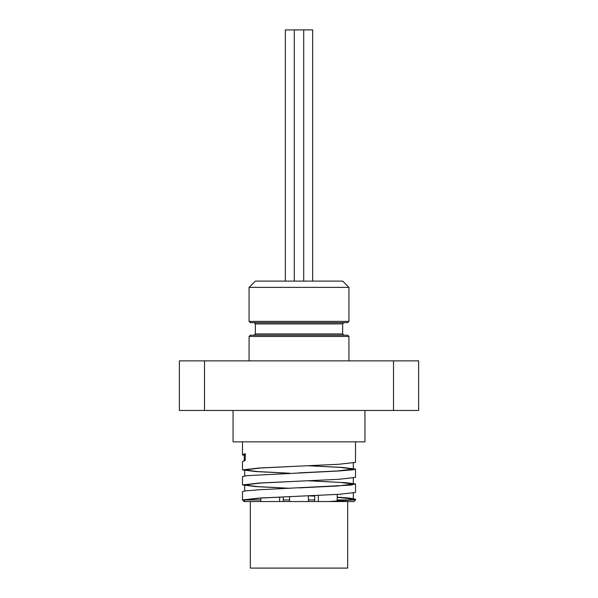 <?xml version="1.0" encoding="UTF-8"?>
<svg xmlns="http://www.w3.org/2000/svg" width="598" height="598" viewBox="0 0 598 598"><rect width="100%" height="100%" fill="white"/><g stroke="black" fill="none" stroke-linecap="round" stroke-linejoin="round"><path stroke-width="0.9" d="M308.374 480.77L346.13 482.728L355.279 483.902L351.123 485.083L258.814 489.777L244.814 490.958L242.482 491.646L242.482 499.958L244.679 499.958L244.679 501.535L250.33 501.535L250.33 568.1L347.67 568.1L347.67 501.535M244.679 454.861L245.27 453.605L245.247 460.325L242.482 461.581L242.482 469.893L259.031 468.01L338.969 464.257L355.518 462.374L355.518 441.87M242.482 441.87L242.482 454.861L244.246 454.861M244.246 455.459L242.482 454.861L245.247 453.605M308.374 465.737L342.736 467.457L355.518 469.094L353.067 469.804L338.894 470.977L246.72 475.679L242.482 476.613L242.482 484.926L259.031 483.049L338.961 479.29L355.518 477.376M289.626 473.25L255.839 471.575L242.482 469.893M337.197 497.185L349.038 498.007L355.526 499.18L352.409 499.958L329.177 501.535L244.051 501.535L242.482 499.958L259.039 498.082L338.969 494.322L355.518 492.446L355.518 484.141M289.619 488.289L255.847 486.608L242.482 484.926M314.698 496.108L308.419 495.824L314.698 496.078M299 496.205L260.593 498.082L244.679 499.958L260.803 499.958M283.303 499.958L289.582 499.958M308.419 499.958L314.698 499.958M337.197 499.958L350.331 499.958M355.518 499.195L355.518 499.958L352.409 499.958M250.33 501.535L328.833 501.535L346.81 500.347L353.328 499.166L337.197 497.274M299 487.886L337.414 486.01L353.321 484.126L340.539 482.451L308.187 480.777M299 472.854L337.414 470.977L353.321 469.094L340.539 467.419L308.194 465.745M289.806 488.282L257.469 486.6L244.679 484.926L260.586 483.049L299 481.166M289.813 473.242L257.461 471.568L244.679 469.893L260.586 468.01L299 466.134M329.177 501.535L353.949 501.535L355.518 499.958M179.363 410.467L204.486 410.467L204.486 360.856L179.363 360.856L179.363 410.467M393.514 360.856L393.514 410.467L418.637 410.467L418.637 360.856L204.486 360.856M312.672 281.105L312.672 29.9L285.328 29.9L285.328 281.105M294.291 281.105L294.291 29.9M299 322.643L347.67 322.643L348.926 321.388L249.074 321.388L250.33 322.643L343.902 322.643L254.098 322.643L255.353 323.899L342.647 323.899L343.902 322.643M348.926 287.384L342.647 281.105L255.353 281.105L249.074 287.384L348.926 287.384L348.926 321.388M299 335.201L250.33 335.201L249.074 336.457L348.926 336.457L347.67 335.201L299 335.201M343.902 335.201L254.098 335.201L255.353 333.946L342.647 333.946L343.902 335.201M283.303 501.535L283.303 496.908M308.419 501.535L308.419 495.802M261.931 489.598L260.803 489.665M279.64 501.535L279.64 497.073M233.063 410.467L233.063 441.87L364.937 441.87L364.937 410.467M204.486 410.467L393.514 410.467M337.197 501.057L337.197 494.426M318.36 501.535L318.36 495.368M244.246 461.08L244.246 454.36M355.518 469.094L355.518 477.413M353.321 499.166L353.321 493.111M353.321 484.126L353.321 478.079M353.321 469.094L353.321 463.046M244.679 490.973L244.679 484.926M244.679 475.941L244.679 469.893M303.709 281.105L303.709 29.9M348.926 360.856L348.926 336.457M249.074 360.856L249.074 336.457M249.074 321.388L249.074 287.384M255.353 323.899L255.353 333.946M342.647 323.899L342.647 333.946M314.698 501.535L314.698 495.533M289.582 501.535L289.582 496.617M260.803 501.535L260.803 498.067"/></g></svg>
